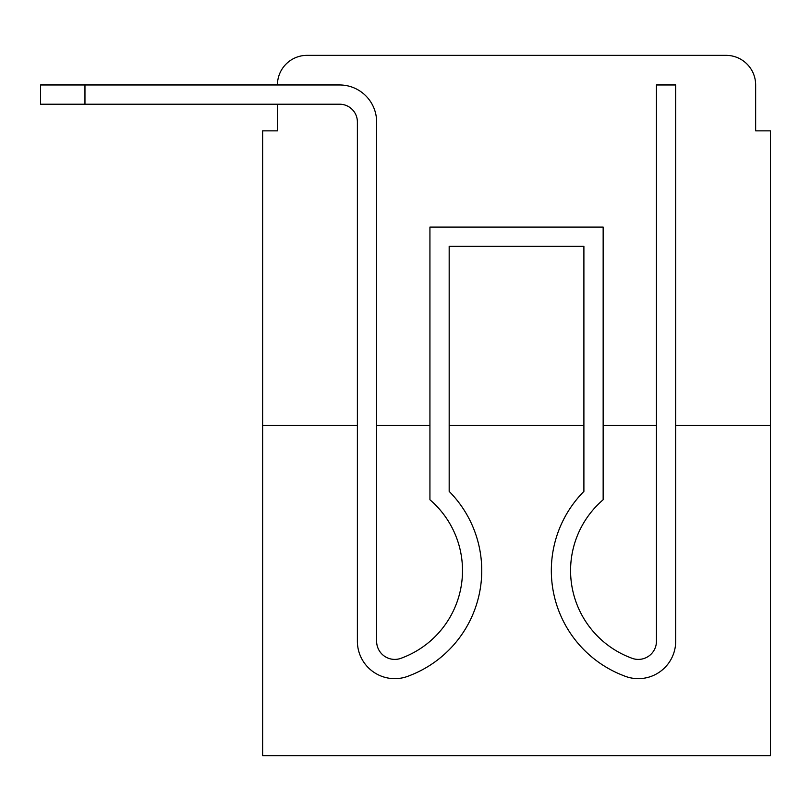 <?xml version="1.0" encoding="UTF-8"?>
<svg xmlns="http://www.w3.org/2000/svg" width="811" height="811" viewBox="0 0 811 811"><rect width="100%" height="100%" fill="white"/><g stroke="black" fill="none" stroke-linecap="round" stroke-linejoin="round"><path stroke-width="1.22" d="M277.433 130.865L277.433 104.213L277.433 130.865L262.632 130.865L262.632 755.649L770.45 755.649L770.45 130.865L755.649 130.865L755.649 84.962A29.612 29.612 0 0 0 726.038 55.351L307.045 55.351A29.612 29.612 0 0 0 277.433 84.962M770.45 425.491L675.695 425.491L675.695 641.278A37.387 37.387 0 0 1 624.622 676.06L622.645 675.279A112.516 112.516 0 0 1 583.9 491.405L583.9 246.341L449.172 246.341L449.172 491.405A112.516 112.516 0 0 1 410.437 675.279L408.46 676.06A37.387 37.387 0 0 1 357.387 641.278L357.387 121.974A17.771 17.771 0 0 0 339.616 104.213L40.55 104.213L40.55 84.962L129.385 84.962M656.454 425.491L603.151 425.491M583.9 425.491L449.172 425.491M429.931 425.491L376.628 425.491M357.387 425.491L357.387 641.278L357.387 425.491L262.632 425.491M307.045 55.351L401.06 55.351M632.022 55.351L726.038 55.351M755.649 130.865L755.649 84.962M656.454 641.278A18.136 18.136 0 0 1 631.668 658.147A18.136 18.136 0 0 0 656.454 641.278A18.136 18.136 0 0 1 631.668 658.147A18.136 18.136 0 0 0 656.454 641.278A18.136 18.136 0 0 1 631.668 658.147A18.136 18.136 0 0 0 656.454 641.278A18.136 18.136 0 0 1 631.668 658.147A18.136 18.136 0 0 0 656.454 641.278A18.136 18.136 0 0 1 631.668 658.147A18.136 18.136 0 0 0 656.454 641.278A18.136 18.136 0 0 1 631.668 658.147A18.136 18.136 0 0 0 656.454 641.278A18.136 18.136 0 0 1 631.668 658.147A18.136 18.136 0 0 0 656.454 641.278A18.136 18.136 0 0 1 631.668 658.147A18.136 18.136 0 0 0 656.454 641.278A18.136 18.136 0 0 1 631.668 658.147A18.136 18.136 0 0 0 656.454 641.278A18.136 18.136 0 0 1 631.668 658.147A18.136 18.136 0 0 0 656.454 641.278A18.136 18.136 0 0 1 631.668 658.147A18.136 18.136 0 0 0 656.454 641.278A18.136 18.136 0 0 1 631.668 658.147A18.136 18.136 0 0 0 656.454 641.278A18.136 18.136 0 0 1 631.668 658.147A18.136 18.136 0 0 0 656.454 641.278L656.454 84.962L675.695 84.962L675.695 425.491M401.404 658.147A18.136 18.136 0 0 1 376.628 641.278A18.136 18.136 0 0 0 401.404 658.147A18.136 18.136 0 0 1 376.628 641.278A18.136 18.136 0 0 0 401.404 658.147A18.136 18.136 0 0 1 376.628 641.278A18.136 18.136 0 0 0 401.404 658.147A18.136 18.136 0 0 1 376.628 641.278A18.136 18.136 0 0 0 401.404 658.147A18.136 18.136 0 0 1 376.628 641.278A18.136 18.136 0 0 0 401.404 658.147A18.136 18.136 0 0 1 376.628 641.278A18.136 18.136 0 0 0 401.404 658.147A18.136 18.136 0 0 1 376.628 641.278A18.136 18.136 0 0 0 401.404 658.147A18.136 18.136 0 0 1 376.628 641.278A18.136 18.136 0 0 0 401.404 658.147A18.136 18.136 0 0 1 376.628 641.278A18.136 18.136 0 0 0 401.404 658.147A18.136 18.136 0 0 1 376.628 641.278A18.136 18.136 0 0 0 401.404 658.147A18.136 18.136 0 0 1 376.628 641.278A18.136 18.136 0 0 0 401.404 658.147A18.136 18.136 0 0 1 376.628 641.278A18.136 18.136 0 0 0 401.404 658.147A18.136 18.136 0 0 1 376.628 641.278A18.136 18.136 0 0 0 401.404 658.147L403.391 657.376A93.275 93.275 0 0 0 429.931 499.758L429.931 227.1L603.151 227.1L603.151 499.758A93.275 93.275 0 0 0 629.691 657.376L631.668 658.147M624.622 676.06L622.645 675.279A112.516 112.516 0 0 1 583.9 491.405A112.516 112.516 0 0 0 622.645 675.279L624.622 676.06L622.645 675.279A112.516 112.516 0 0 1 583.9 491.405A112.516 112.516 0 0 0 622.645 675.279L624.622 676.06L622.645 675.279A112.516 112.516 0 0 1 583.9 491.405A112.516 112.516 0 0 0 622.645 675.279L624.622 676.06L622.645 675.279A112.516 112.516 0 0 1 583.9 491.405A112.516 112.516 0 0 0 622.645 675.279L624.622 676.06L622.645 675.279A112.516 112.516 0 0 1 583.9 491.405A112.516 112.516 0 0 0 622.645 675.279L624.622 676.06L622.645 675.279A112.516 112.516 0 0 1 583.9 491.405L583.9 246.341L449.172 246.341L583.9 246.341L449.172 246.341L583.9 246.341L449.172 246.341L583.9 246.341L449.172 246.341L583.9 246.341L449.172 246.341L583.9 246.341L583.9 382.549M603.151 499.758A93.275 93.275 0 0 0 629.691 657.376A93.275 93.275 0 0 1 603.151 499.758A93.275 93.275 0 0 0 629.691 657.376A93.275 93.275 0 0 1 603.151 499.758A93.275 93.275 0 0 0 629.691 657.376A93.275 93.275 0 0 1 603.151 499.758A93.275 93.275 0 0 0 629.691 657.376A93.275 93.275 0 0 1 603.151 499.758A93.275 93.275 0 0 0 629.691 657.376A93.275 93.275 0 0 1 603.151 499.758A93.275 93.275 0 0 0 629.691 657.376A93.275 93.275 0 0 1 603.151 499.758M357.387 382.549L357.387 641.278M675.695 382.549L675.695 641.278M84.962 104.213L84.962 84.962L339.616 84.962A37.012 37.012 0 0 1 376.628 121.974L376.628 641.278M357.387 121.974A17.771 17.771 0 0 0 339.616 104.213A17.771 17.771 0 0 1 357.387 121.974A17.771 17.771 0 0 0 339.616 104.213A17.771 17.771 0 0 1 357.387 121.974A17.771 17.771 0 0 0 339.616 104.213A17.771 17.771 0 0 1 357.387 121.974A17.771 17.771 0 0 0 339.616 104.213A17.771 17.771 0 0 1 357.387 121.974A17.771 17.771 0 0 0 339.616 104.213A17.771 17.771 0 0 1 357.387 121.974M408.46 676.06L410.437 675.279M449.172 491.405L449.172 382.549M622.645 675.279A112.516 112.516 0 0 1 583.9 491.405"/></g></svg>
